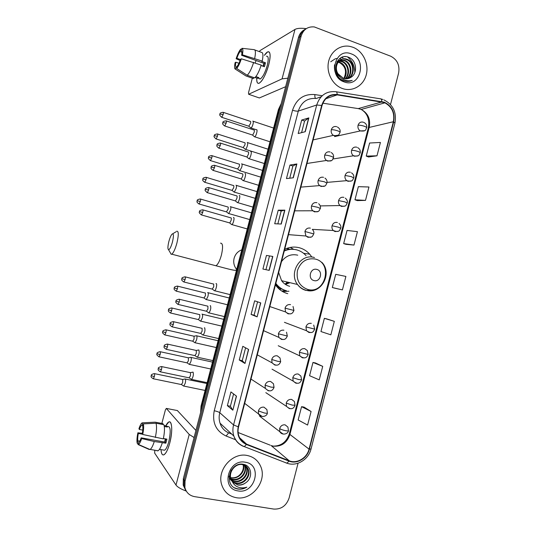 <?xml version="1.0" encoding="UTF-8"?>
<svg xmlns="http://www.w3.org/2000/svg" width="536" height="536" viewBox="0 0 536 536"><rect width="100%" height="100%" fill="white"/><g stroke="black" fill="none" stroke-linecap="round" stroke-linejoin="round"><path stroke-width="0.8" d="M311.885 257.086L309.661 254.138C306.887 251.056 303.55 248.959 299.644 247.833C294.565 246.466 289.587 246.955 284.696 249.294M275.457 284.851L275.551 284.985C278.66 289.413 282.733 292.308 287.758 293.668M287.082 248.282L289.775 249.28M281.099 289.125L279.082 289.011M310.123 162.984L311.349 162.797M303.57 186.89L305.004 186.776M297.125 210.829L298.512 210.822M290.8 234.822L291.839 234.902M316.883 139.065L317.446 138.938M281.742 291.035L285.333 290.586M293.668 249.334L290.311 247.418M304.763 29.554C301.587 31.195 299.483 33.882 298.438 37.6L183.332 478.668L183.185 485.067L185.456 489.877M306.136 28.743C302.954 30.398 300.837 33.091 299.785 36.83L184.183 479.861L184.036 486.293L186.314 491.123L184.036 486.293L184.183 479.861L299.785 36.83C300.837 33.091 302.954 30.398 306.136 28.743M353.016 47.289L350.229 46.458C340.454 44.3 330.464 51.463 328.447 62.243C326.317 72.99 332.628 84.922 342.142 88.413L342.337 88.48C352.38 92.192 363.508 85.74 366.255 74.806C369.15 63.925 363.033 51.061 353.016 47.289L350.229 46.458C340.454 44.3 330.464 51.463 328.447 62.243C326.317 72.99 332.628 84.922 342.142 88.413L342.337 88.48C352.38 92.192 363.508 85.74 366.255 74.806C369.15 63.925 363.033 51.061 353.016 47.289M247.183 455.479C232.423 452.109 216.645 470.099 221.723 484.832C224.142 491.988 228.979 496.276 236.242 497.683C251.846 500.838 267.25 481.234 260.818 466.742C258.231 460.592 253.689 456.84 247.183 455.479C232.423 452.109 216.645 470.099 221.723 484.832C224.142 491.988 228.979 496.276 236.242 497.683C251.846 500.838 267.25 481.234 260.818 466.742C258.231 460.592 253.689 456.84 247.183 455.479M384.145 102.53L384.908 102.838C392.037 106.811 394.858 113.109 393.357 121.739L309.051 449.121C306.994 458.019 296.884 464.035 289.232 460.793L246.58 444.136C242.841 442.602 240.262 439.862 238.835 435.929C237.87 433.021 237.783 430.006 238.567 426.877L322.022 105.599C324.622 97.887 329.674 94.316 337.171 94.892L384.145 102.53M384.238 102.168L337.204 94.504C329.519 93.914 324.347 97.572 321.674 105.478L238.205 426.81C236.657 435.185 239.391 441.081 246.426 444.498L289.078 461.148C296.924 464.471 307.282 458.3 309.393 449.181L393.679 121.853C395.213 112.567 392.071 106.007 384.238 102.168M311.088 411.487L301.574 406.67L298.143 419.963L307.59 425.055L311.088 411.487L304.046 407.099M322.719 366.356L312.984 362.443L309.567 375.696L319.235 379.883L322.719 366.356L315.436 362.952M334.323 321.339L324.367 318.33L320.957 331.55L330.846 334.826L334.323 321.339L326.793 318.92M368.567 156.994L376.989 155.802L380.426 142.449L369.612 143.012L366.235 156.097L368.641 157.021M357.318 200.605L365.498 200.384L368.949 186.997L358.343 186.669L354.959 199.787L357.391 200.632M346.035 244.329L353.974 245.079L357.438 231.659L347.047 230.44L343.656 243.599L346.109 244.349M334.732 288.167L342.424 289.896L345.894 276.435L335.724 274.332L332.32 287.517L334.806 288.187M390.51 104.547L398.617 73.09C399.916 65.225 397.263 59.583 390.65 56.186L314.324 26.934C307.778 26.378 303.389 29.413 301.152 36.053L185.047 481.073L184.893 487.526C186.247 492.591 189.469 495.626 194.555 496.638L273.769 509.073C281.266 509.428 286.371 505.756 289.092 498.051L298.07 463.218M244.999 363.462L239.25 359.991L242.808 346.316L248.637 349.465L244.999 363.462L248.483 349.378M232.845 410.194L227.365 405.645L230.936 391.937L236.497 396.158L232.845 410.194L236.349 396.044M281.259 224.028L274.7 223.746L278.231 210.179L284.864 210.145L281.259 224.028M293.279 177.798L286.459 178.575L289.976 165.048L296.877 163.956L293.279 177.798M305.265 131.702L298.184 133.524L301.694 120.031L308.857 117.9L305.265 131.702M257.119 316.856L251.096 314.451L254.647 300.817L260.751 302.9L257.119 316.856L260.583 302.84M269.206 270.379L262.915 269.038L266.452 255.438L272.824 256.456L269.206 270.379M266.452 255.438L272.824 256.456M251.096 314.451L254.084 315.181M257.568 301.815L254.084 315.188L256.958 316.783M301.694 120.031L304.595 121.022M301.574 132.653L304.602 121.002L308.857 117.9M289.976 165.048L292.904 165.979M289.721 178.207L292.904 165.959L296.877 163.956M278.231 210.179L281.172 211.05L284.864 210.145M227.365 405.645L230.393 406.255L232.704 410.04M239.25 359.991L242.259 360.661M245.595 347.824L242.252 360.668L244.852 363.348M342.424 289.896L332.32 287.517M353.974 245.079L343.656 243.599M365.498 200.384L354.959 199.787M376.989 155.802L366.235 156.097M324.367 318.33L326.873 318.94M312.984 362.443L315.51 362.966M301.574 406.67L304.126 407.112M265.923 269.682L269.42 256.242M277.836 223.881L281.179 211.043M230.393 406.268L233.595 393.96M336.889 61.895L337.868 61.908M338.229 61.948L340.219 62.478C345.82 64.588 348.239 73.392 344.139 78.571M338.008 62.25L339.636 62.725C345.532 66.263 346.973 71.422 343.965 78.196L343.79 78.47M337.874 61.077L338.839 60.91M339.174 60.883L342.558 61.466C348.782 63.724 350.732 74.075 345.512 78.799M337.606 61.265L338.591 61.138M338.926 61.124L341.968 61.72C348.032 63.945 350.122 73.894 345.177 78.765M336.95 61.794L339.911 60.133M340.226 60.045L344.923 60.447C351.777 62.873 353.123 74.718 346.826 78.799M337.171 61.412L339.636 60.307M339.958 60.24L344.333 60.702C351.026 63.081 352.527 74.564 346.504 78.819M350.752 77.419C358.041 73.459 356.601 60.454 349.15 57.52C336.119 51.302 329.727 75.154 343.147 80.487L344.038 80.829C346.866 81.76 349.593 81.606 352.226 80.373C349.244 81.164 346.35 80.869 343.529 79.496C341.151 78.263 339.368 76.413 338.189 73.955L343.543 78.397C346.122 79.187 348.521 78.866 350.752 77.419L348.983 78.323M338.189 73.955C333.271 66.973 339.094 56.622 346.437 59.101L347.328 59.409C354.772 62.035 355.475 75.288 348.078 78.598M340.233 77.01C331.677 71.181 336.923 56.367 345.834 59.362L346.725 59.67C354.021 62.243 354.892 75.147 347.77 78.671M351.308 53.888C335.094 46.934 327.402 76.541 344.052 81.867C360.192 88.474 367.703 59.416 351.308 53.888M338.678 61.801L340.246 62.484M352.226 80.373L351.08 80.849M343.764 80.929C336.869 77.928 333.794 72.554 334.531 64.809M344.641 56.662L345.425 56.648M341.291 57.553L343.047 57.7L341.573 57.426M339.536 58.679L340.695 58.739L339.724 58.531M330.725 61.761L335.188 58.853M335.335 58.806L336.44 58.545M336.601 58.518L336.97 58.464M264.369 55.355C266.647 51.985 268.335 50.974 269.434 52.327C270.533 54.31 270.298 58.437 268.744 64.709C266.908 71.362 264.61 76.675 261.849 80.655C258.305 84.969 256.61 84.085 256.757 78.015C256.55 82.196 257.374 83.924 259.23 83.201C262.687 80.722 265.856 74.558 268.744 64.709C270.861 55.53 270.486 51.268 267.611 51.912L264.369 55.355M306.27 28.656C300.93 27.959 297.172 28.227 294.974 29.44L260.087 50.552L259.384 51.617M287.845 78.189L282.077 78.852L248.637 94.262L259.357 97.954L285.621 86.705M248.637 94.262L248.523 92.654L252.315 78.176M354.839 72.507C354.752 66.055 352.313 60.87 347.509 56.937M259.766 78.725L259.813 79.067M240.463 59.576L236.865 58.283C237.884 55.242 238.956 52.99 240.088 51.543L241.917 52.206M241.421 50.779L241.321 50.739C242.004 51.014 242.105 52.528 241.609 55.288L264.194 63.442L263.478 66.384M262.828 66.149L264.047 63.389M266.405 56.24C268.496 55.778 268.764 58.873 267.23 65.519C265.139 72.641 262.841 77.11 260.329 78.926L258.881 78.41M254.808 49.942L261.394 52.347C263.096 52.401 263.377 55.322 262.238 61.097L261.695 61.406L265.441 62.759L264.985 64.709L264.409 66.719L261.065 65.513M255.163 77.452L257.528 78.29L258.834 77.626L255.893 76.588M261.2 65.07C259.176 71.348 257.012 75.623 254.701 77.901L247.23 75.268L236.664 68.467L237.301 66.042C238.433 64.635 239.518 62.377 240.564 59.268L241.334 58.793L261.2 65.07M237.026 67.094L236.088 66.766L235.451 69.184L245.977 75.945L253.414 78.564L253.682 77.539M253.414 78.564L252.751 78.33M262.238 61.097L242.379 54.806L241.609 55.288M242.138 48.334L253.95 49.627C255.598 49.66 255.846 52.575 254.694 58.37M253.649 62.357C251.632 68.655 249.488 72.963 247.23 75.268M245.977 75.945L245.059 75.355M241.321 50.739L241.957 48.314C243.043 48.481 243.183 50.645 242.379 54.806M241.334 58.793C239.84 63.389 238.286 66.611 236.664 68.467M235.451 69.184C234.42 68.889 234.306 66.712 235.11 62.638L235.84 62.183L238.962 63.302M236.088 66.766C235.425 66.431 235.344 64.903 235.84 62.183M255.149 62.893L256.121 60.528M236.865 58.283L236.128 58.746L240.135 60.508M236.128 58.746C237.569 54.283 239.096 51.074 240.718 49.124L240.088 51.543M241.716 49.238L240.718 49.124M265.441 62.759L264.194 63.442M257.796 77.258L257.528 78.29M168.887 241.435C167.714 246.312 167.607 249.079 168.572 249.736C169.778 249.421 171.071 246.862 172.451 242.038C173.865 235.693 173.704 233.08 171.962 234.199C170.87 235.539 169.838 237.951 168.887 241.435M176.739 231.217C178.722 230.996 178.776 234.976 176.893 243.143C175.198 249.173 173.49 252.851 171.761 254.178L171.198 254.312L170.321 252.778M313.969 280.562C320.461 282.579 323.463 270.955 316.85 269.434C310.351 267.364 307.316 279.075 313.969 280.562M306.083 255.679C303.59 252.878 300.575 250.969 297.051 249.957C292.723 248.798 288.455 249.153 284.248 251.022M285.467 284.422L289.949 282.68M285.681 284.375L288.381 282.305M278.68 288.643L280.743 288.951M289.574 249.3L286.566 248.476M285.092 284.167L287.289 282.043M294.076 249.387C290.767 248.932 287.524 249.34 284.348 250.62M275.712 283.872C278.412 287.269 281.782 289.514 285.835 290.599M275.839 283.383C278.593 287.135 282.13 289.601 286.465 290.767M297.741 255.176C291.182 253.736 285.768 255.88 281.494 261.615M278.666 272.509L281.601 280.683C283.691 283.537 286.378 285.407 289.668 286.304M288.958 291.236L282.546 291.524M250.5 127.682L251.022 127.997C251.753 127.494 252.416 126.221 253.005 124.171C253.488 122.087 253.407 121.056 252.778 121.089M248.738 126.208L250.486 123.548C250.835 122.041 250.781 121.304 250.325 121.324M244.939 149.028L245.468 149.343C246.178 148.854 246.821 147.614 247.398 145.611C247.88 143.521 247.813 142.455 247.19 142.435M243.163 147.581L244.878 144.988C245.227 143.474 245.18 142.703 244.738 142.69M243.404 147.708L245.347 149.376M239.378 170.408L239.9 170.716L241.776 167.078C242.265 164.974 242.205 163.882 241.602 163.802M237.582 168.974L239.257 166.448C239.612 164.927 239.572 164.137 239.136 164.083M233.817 191.855L234.326 192.116L236.155 188.578C236.644 186.461 236.59 185.335 236.001 185.201M231.994 190.401L233.636 187.935C233.984 186.414 233.951 185.597 233.529 185.496M228.249 213.328L228.745 213.549L230.52 210.099C231.016 207.975 230.969 206.822 230.393 206.621L230.326 206.635M226.4 211.854L228.001 209.455C228.356 207.921 228.329 207.09 227.921 206.943M205.931 299.49L206.347 299.57L207.928 296.462C208.424 294.304 208.417 293.018 207.901 292.589L207.633 292.616M203.955 297.969L205.402 295.798L205.395 292.998M200.337 321.098L200.725 321.151L202.26 318.123C202.762 315.959 202.762 314.632 202.26 314.15L201.965 314.163M198.327 319.57L199.734 317.453L199.747 314.585M194.581 342.504L195.091 342.759L196.585 339.811C197.087 337.64 197.101 336.28 196.612 335.737L196.297 335.737M192.692 341.204L194.059 339.134L194.086 336.193M188.953 364.158L189.456 364.4L190.903 361.525C191.412 359.341 191.426 357.954 190.957 357.351L190.622 357.331M187.044 362.865L188.377 360.849L188.424 357.834L160.277 351.73M183.312 385.833L183.808 386.074L185.215 383.267C185.724 381.076 185.751 379.656 185.289 378.992L184.94 378.959M181.396 384.553L182.689 382.583L182.756 379.495L154.495 373.646M254.138 136.472L254.701 136.814C256.195 136.278 258.004 129.082 256.483 129.732M252.335 134.985L252.69 135.099L254.151 132.292C254.506 130.744 254.446 129.973 253.977 129.98M248.443 158.375L249.006 158.71C250.48 158.187 252.228 151.105 250.754 151.628M246.627 156.907L246.975 157.014L248.396 154.288C248.758 152.733 248.704 151.936 248.242 151.896M246.888 157.048L248.885 158.75M242.741 180.331L243.304 180.639C244.751 180.123 246.446 173.155 245.026 173.55M240.905 178.863L241.254 178.97L242.634 176.31C242.996 174.749 242.949 173.925 242.5 173.845M237.046 202.34L237.589 202.595C239.016 202.092 240.657 195.225 239.284 195.506M235.177 200.846L235.525 200.946L236.872 198.36C237.234 196.792 237.193 195.948 236.751 195.821M231.344 224.37L231.867 224.591C233.274 224.095 234.862 217.321 233.535 217.489L233.421 217.502M229.442 222.862L229.79 222.963L231.096 220.437C231.458 218.869 231.425 217.998 230.996 217.83M214.199 290.646L214.655 290.753C215.981 290.291 217.435 283.772 216.243 283.604L215.968 283.631M212.196 289.098L213.723 286.854L213.683 284.013M208.47 312.796L208.899 312.87C210.648 310.391 211.171 308.006 210.467 305.701L210.166 305.721M206.434 311.235L207.921 309.051L207.901 306.136M202.735 334.973L203.137 335.013C204.839 332.595 205.355 330.196 204.685 327.824L204.357 327.831M200.658 333.405L202.106 331.275L202.106 328.287M196.819 356.929L197.362 357.197C199.03 354.819 199.539 352.413 198.89 349.975L198.541 349.968M194.883 355.609L196.283 353.526L196.303 350.464L167.547 344.119M191.044 379.146L191.58 379.408C193.208 377.076 193.71 374.664 193.087 372.158L192.719 372.131M189.094 377.84L190.454 375.81L190.494 372.667L161.631 366.591M165.771 425.839C167.601 422.294 169.142 421.128 170.408 422.355C172.358 425.825 172.15 432.679 169.785 442.924C168.686 447.058 167.433 450.274 166.033 452.558C163.225 456.478 161.544 455.5 160.981 449.61C161.289 453.731 162.274 455.459 163.949 454.796C166.019 453.496 167.962 449.543 169.785 442.924C172.82 431.728 172.116 419.902 168.733 422.026L165.771 425.839M194.072 437.53L189.215 434.462L166.328 408.412L165.41 409.859L161.859 423.42M186.273 491.077C180.893 489.087 177.47 487.083 176.002 485.067L154.629 453.054L154.83 450.233M177.356 410.549L195.921 430.435M142.784 430.1L139.38 429.477C140.151 427.212 140.894 425.845 141.611 425.376L142.931 425.463M155.996 423.232L143.346 423.875L142.697 426.361C143.025 428.05 142.871 430.515 142.254 433.771L142.717 434.468L163.312 438.89C164.646 432.344 164.827 427.614 163.862 424.693L155.996 423.232C156.907 426.147 156.686 430.884 155.333 437.456M163.4 438.502L166.924 439.138L165.865 443.185L154.268 441.53L141.651 438.548L141.182 437.838L165.068 442.113L165.939 438.964M166.91 426.274L168.043 426.488C170.622 426.73 170.877 431.782 168.806 441.637C167.487 446.428 166.073 449.295 164.572 450.24L163.38 450.032M161.416 449.691L161.035 449.624M162.254 442.95C160.86 447.332 159.453 449.945 158.046 450.796L157.021 450.816M154.268 441.53C152.874 445.925 151.494 448.552 150.12 449.416L149.129 449.436L137.94 444.485L138.965 441.905C139.675 441.45 140.412 440.096 141.182 437.838M143.346 423.875C143.896 426.147 143.688 429.678 142.717 434.468M141.651 438.548C140.532 441.966 139.467 443.942 138.449 444.465L137.94 444.485M139.682 441.162L137.859 440.84L137.209 443.312L138.134 443.721M137.209 443.312C136.707 440.954 136.935 437.443 137.886 432.787L138.328 433.463L142.563 434.227M142.341 433.323L137.886 432.787M137.859 440.84C137.558 439.111 137.719 436.652 138.328 433.463M164.304 426.475L167.346 427.045L166.482 425.973L164.123 425.53M162.602 423.554L155.185 422.174L142.596 422.81L141.946 425.283M162.783 424.492L163.011 423.634M154.361 422.214L155.185 422.174M139.38 429.477L138.931 428.813C139.93 425.711 140.914 423.775 141.886 422.998L142.596 422.81M164.78 442.059L165.175 438.823M166.482 425.973L166.254 426.844M165.068 442.113L165.865 443.185M244.617 465.308L245.006 466.24C247.625 472.692 240.282 481.375 232.999 479.633L230.989 479.003M244.329 465.168L244.584 465.811C247.19 472.25 239.867 480.913 232.59 479.177L230.889 478.675M245.682 465.952L246.728 467.982C249.354 474.467 241.97 483.217 234.641 481.469L231.485 480.216M245.428 465.777L246.292 467.546C248.918 474.025 241.542 482.755 234.225 481.006L231.344 479.928M232.376 481.69L237.796 485.006C240.631 485.408 243.27 484.665 245.723 482.769C253.34 477.831 251.632 465.643 243.652 464.37C229.689 461.054 223.043 485.864 237.24 488.919L237.937 489.053C241.026 489.515 243.994 488.872 246.855 487.137C243.786 488.162 240.785 488.108 237.863 486.99C235.398 485.971 233.569 484.202 232.376 481.69L231.023 479.097C228.289 472.069 235.431 463.184 242.252 464.565C245.267 465.107 247.344 466.836 248.47 469.75C251.116 476.276 243.679 485.08 236.302 483.331L232.115 481.321M229.053 476.879L229.381 477.248L229.1 476.263M242.058 464.169C244.959 464.772 246.949 466.488 248.034 469.308C250.674 475.821 243.25 484.611 235.887 482.862C232.624 482.145 230.346 480.189 229.046 477M245.723 482.769C243.13 484.584 240.409 485.241 237.562 484.745L232.671 482.072M232.43 481.804L230.607 478.635C229.689 475.8 229.957 472.899 231.411 469.938M243.411 464.826C245.716 471.251 238.473 479.506 231.378 477.824L230.648 477.65M230.641 477.596L231.297 477.737C235.666 478.192 239.15 476.43 241.736 472.444C243.277 469.858 243.719 467.292 243.083 464.732M244.155 464.498L244.463 465.014M243.96 464.444L244.188 464.873M244.416 464.571L245.495 465.697M244.476 464.591L245.247 465.516M245.428 462.246C228.182 458.441 220.296 488.778 237.997 490.902C255.163 494.38 262.861 464.618 245.428 462.246M246.855 487.137C242.607 489.402 238.54 489.629 234.661 487.814M298.438 37.6L301.152 36.053M183.332 478.668L185.047 481.073M281.058 104.212L278.975 109.063L279.872 108.741M278.419 109.605L278.975 109.063L201.328 406.583L201.985 407.199M201.067 405.96L200.752 411.929M289.232 460.793L271.109 445.53L273.32 446.166C281.413 446.776 286.921 442.95 289.855 434.676L369.25 127.166C370.657 119.059 367.971 113.15 361.19 109.445L358.256 108.6L322.853 103.187M238.105 432.512L270.245 445.188M393.357 121.739L368.4 127.635C369.706 119.206 367.307 113.143 361.19 109.445L384.908 102.838M380.942 98.926L382.932 99.508M336.36 91.81L380.044 98.758C381.089 98.577 381.699 99.508 381.86 101.552M238.205 426.81L233.562 424.954L316.722 104.996L321.674 105.478M246.426 444.498L244.295 446.615L243.558 446.428C238.848 444.498 235.612 441.048 233.85 436.07C232.691 432.498 232.597 428.793 233.562 424.954L219.767 412.7C218.856 416.318 218.949 419.815 220.055 423.192C221.469 427.695 224.336 430.917 228.658 432.867L226.098 436.023C215.988 431.112 212.035 422.683 214.239 410.743L292.542 110.228C296.381 98.952 303.832 93.733 314.887 94.577L322.23 95.723M321.198 96.741L316.24 98.483C307.363 97.827 301.386 102.021 298.311 111.079L316.722 104.996C319.972 95.395 326.263 90.959 335.596 91.689C336.541 91.489 337.077 92.427 337.204 94.504M289.078 461.148L286.867 463.171L286.05 462.95M309.393 449.181L311.054 448.907L394.945 123.059L393.679 121.853M246.366 443.935L245.066 443.433M235.539 439.714L226.098 436.023M229.274 433.021L231.532 433.905M292.542 110.228C295.122 111.046 297.045 111.334 298.311 111.079L219.767 412.7C218.742 411.97 216.899 411.32 214.239 410.743M314.887 94.577C314.739 96.56 314.987 97.833 315.624 98.403M246.58 444.136L239.585 437.711M309.051 449.121L289.299 433.979L368.353 127.816M381.82 101.934L358.256 108.6L357.01 108.406M337.171 94.892L325.808 98.758M289.34 433.832L289.299 433.979C286.472 442.079 281.085 446.126 273.132 446.126M269.032 270.338L272.65 256.436M281.078 224.021L284.683 210.159M293.091 177.825L296.683 164.016M305.071 131.749L308.656 117.994M282.077 78.852L294.974 29.44M214.561 265.407L215.894 265.755C217.904 264.536 219.747 260.972 221.422 255.069C223.19 247.036 222.889 243.069 220.504 243.163M236.704 269.434L236.048 268.63C233.87 265.514 233.227 262.05 234.125 258.238C235.351 254.077 237.917 251.27 241.823 249.81M307.584 289.386C325.252 294.76 333.365 263.317 315.423 259.082C306.76 257.709 300.776 261.494 297.473 270.439C296.013 279.886 299.383 286.204 307.584 289.386M314.465 257.561C300.837 252.938 288.288 272.73 297.52 284.489C299.704 287.497 302.518 289.467 305.962 290.405L313.835 290.264M275.558 284.998L278.901 287.879L277.963 287.933M334.625 136.593L360.306 130.931C366.972 131.648 365.378 129.156 366.678 127.856C366.812 127.407 365.994 126.865 364.239 126.221C361.626 125.391 359.562 125.076 358.048 125.29C357.586 127.749 358.343 129.632 360.306 130.931L364.426 130.73M363.287 122.195C360.748 121.605 359.006 122.637 358.048 125.29M221.522 117.23L221.81 117.33C218.152 114.242 220.443 114.503 219.894 114.081L223.17 114.503C223.539 112.929 223.505 112.192 223.07 112.292C218.467 113.069 220.551 114.054 219.894 114.081L219.887 114.121M249.059 126.315L221.81 117.33L223.17 114.503M332.977 158.978L353.519 155.775C360.306 157.001 358.932 154.18 360.219 152.881C360.326 152.499 359.502 152.003 357.733 151.387C355.113 150.576 353.057 150.234 351.562 150.361C351.12 152.639 351.77 154.448 353.519 155.775L354.49 156.251L357.834 155.815M356.829 147.212C354.276 146.65 352.521 147.702 351.562 150.361M215.861 138.858L216.149 138.951C212.464 135.916 214.762 136.131 214.212 135.722L217.475 136.198C217.851 134.583 217.817 133.826 217.368 133.926C212.779 134.724 214.869 135.695 214.212 135.722L214.206 135.749M243.485 147.681L216.149 138.951L217.475 136.198M327.047 182.387L346.752 180.652C353.519 182.387 352.527 179.259 353.747 177.945L351.227 176.592L345.077 175.466C344.641 177.584 345.197 179.312 346.752 180.652L348.011 181.315L351.207 180.947M350.356 172.264C347.797 171.734 346.035 172.8 345.077 175.466M210.192 160.519L210.481 160.606C206.769 157.591 209.074 157.798 208.524 157.383L211.767 157.926C212.155 156.271 212.115 155.494 211.666 155.581C207.077 156.418 209.174 157.37 208.524 157.383L208.517 157.41M237.91 169.075L210.481 160.606L211.767 157.926M320.233 205.911L339.998 205.556C346.893 207.76 346.055 204.343 347.261 203.05L344.708 201.831L338.571 200.611C338.156 202.575 338.631 204.223 339.998 205.556L341.526 206.42L344.554 206.112M343.871 197.355C341.305 196.853 339.536 197.938 338.571 200.611M206.059 179.674C206.447 177.986 206.414 177.181 205.951 177.269C201.362 178.14 203.479 179.051 202.822 179.078L206.059 179.674L204.799 182.287L232.323 190.501M204.518 182.2L204.799 182.287C201.308 179.875 203.231 179.62 202.822 179.078M313.774 233.877C314.183 232.369 313.694 230.862 312.3 229.348L333.265 230.5C339.998 233.18 339.65 229.535 340.769 228.189L338.176 227.103L332.065 225.797C331.663 227.619 332.065 229.187 333.265 230.5L335.034 231.559L337.868 231.324M337.379 222.48C334.799 222.005 333.03 223.11 332.065 225.797M200.337 201.456C200.732 199.727 200.699 198.903 200.236 198.977C195.647 199.888 197.771 200.786 197.114 200.799L200.337 201.456L199.117 204.002L226.721 211.948M198.829 203.921L199.117 204.002C195.6 201.623 197.523 201.355 197.114 200.799M313.707 325.057L314.699 329.124L305.929 326.893L306.485 330.712L308.95 332.494L310.78 332.508M311.309 323.355C308.696 323.007 306.9 324.186 305.929 326.893M177.383 288.864C177.811 286.968 177.785 286.036 177.295 286.077C172.706 287.169 174.883 287.926 174.22 287.959L177.383 288.864L176.297 291.155L204.263 298.05M176.022 291.082L176.297 291.155C172.693 288.85 174.629 288.562 174.22 287.959M307.296 350.524L304.77 348.675C302.143 348.346 300.341 349.546 299.369 352.266L308.16 354.45L307.296 350.524M171.627 310.786C172.063 308.843 172.036 307.885 171.54 307.912C166.957 309.051 169.142 309.795 168.478 309.815L171.627 310.786L170.569 313.017L198.628 319.644M299.369 352.266L299.818 355.884L302.405 357.82L303.919 357.874M170.301 312.95L170.569 313.017C166.951 310.739 168.887 310.445 168.478 309.815M300.857 376.017L298.217 374.021C295.584 373.733 293.775 374.945 292.797 377.672L298.786 379.568L301.614 379.816L300.857 376.017M164.572 334.846L164.84 334.913C160.921 332.079 163.279 332.193 162.73 331.704L165.865 332.735C166.307 330.752 166.281 329.767 165.785 329.781C161.195 330.96 163.386 331.69 162.73 331.704L162.73 331.69M292.797 377.672L293.159 381.109L295.852 383.186L297.024 383.267M192.987 341.271L164.84 334.913L165.865 332.735M294.391 401.531L291.658 399.414C289.011 399.153 287.202 400.385 286.217 403.119L292.194 405.109L295.048 405.216L294.391 401.531M158.837 356.775L159.098 356.835C155.159 354.021 157.524 354.122 156.968 353.619L160.09 354.711C160.545 352.688 160.519 351.67 160.016 351.67C155.433 352.902 157.638 353.593 156.968 353.619L156.974 353.599M286.217 403.119L286.505 406.389L289.286 408.586L290.11 408.667M187.339 362.926L159.098 356.835L160.09 354.711M287.906 427.078L285.092 424.84C282.432 424.606 280.616 425.859 279.631 428.599C280.898 429.41 282.881 430.107 285.581 430.689C287.437 431.031 288.401 431.018 288.482 430.656L287.906 427.078M153.095 378.731L153.343 378.785C149.658 376.547 151.621 376.232 151.206 375.568L154.314 376.721C154.77 374.651 154.75 373.605 154.247 373.592C149.658 374.865 151.869 375.542 151.206 375.568L151.212 375.542M279.631 428.599L279.852 431.715L283.175 434.086M181.677 384.613L153.343 378.785L154.314 376.721M224.463 125.886L224.772 125.987C221.254 123.461 223.217 123.2 222.795 122.664L226.172 123.119C226.547 121.484 226.507 120.721 226.038 120.828C221.328 121.645 223.472 122.637 222.795 122.664L222.788 122.704M313.104 139.916L333.372 135.36C339.864 136.593 338.826 133.792 340.059 132.412C340.172 131.97 339.301 131.421 337.452 130.757C334.779 129.92 332.729 129.598 331.288 129.799C330.833 132.151 331.529 134.007 333.372 135.36L334.283 135.796L337.908 135.233M336.648 126.664C334.049 126.067 332.26 127.112 331.288 129.799M252.69 135.099L224.772 125.987L226.172 123.119M218.655 148.077L218.969 148.177C215.432 145.691 217.382 145.424 216.966 144.874L220.323 145.383C220.711 143.708 220.671 142.924 220.196 143.032C215.479 143.883 217.65 144.841 216.966 144.874L216.959 144.901M306.987 163.473L326.478 160.465C333.044 162.241 332.313 159.118 333.499 157.731C333.593 157.363 332.715 156.86 330.853 156.224C328.179 155.4 326.129 155.051 324.709 155.165C324.267 157.329 324.856 159.098 326.478 160.465L327.717 161.115L331.215 160.626M330.089 151.969C327.483 151.407 325.687 152.472 324.709 155.165M246.975 157.014L218.969 148.177L220.323 145.383M212.846 170.307L213.154 170.408C209.596 167.949 211.546 167.674 211.13 167.105L214.474 167.688C214.869 165.972 214.822 165.162 214.34 165.256C209.63 166.147 211.807 167.085 211.13 167.105L211.124 167.131M300.85 187.111L319.603 185.603C326.27 187.895 325.761 184.478 326.933 183.084L324.247 181.724L318.123 180.572C317.701 182.562 318.19 184.243 319.603 185.603L321.151 186.474L324.481 186.052M323.523 177.315C320.903 176.786 319.101 177.872 318.123 180.572M241.254 178.97L213.154 170.408L214.474 167.688M208.611 190.012C209.013 188.257 208.973 187.419 208.484 187.513C203.814 188.404 205.945 189.362 205.288 189.369L208.611 190.012L207.332 192.659L235.525 200.946M294.686 210.836L312.756 210.775C319.369 213.569 319.255 209.898 320.354 208.484L317.627 207.265L311.53 206.012C311.121 207.854 311.53 209.442 312.756 210.775L314.565 211.874L317.721 211.526M316.944 202.702C314.31 202.199 312.508 203.305 311.53 206.012M207.023 192.565L207.332 192.659C203.486 189.637 205.844 189.824 205.288 189.369M201.194 214.856L201.503 214.949C197.623 211.955 199.995 212.102 199.432 211.666L202.742 212.37C203.157 210.574 203.111 209.71 202.615 209.79C197.945 210.722 200.089 211.666 199.432 211.666L199.425 211.68M288.502 234.647L305.929 235.994C312.595 239.257 312.689 235.331 313.768 233.91L304.924 231.492L305.929 235.994L307.972 237.314L310.927 237.046M310.357 228.128C307.718 227.653 305.902 228.778 304.924 231.492M229.79 222.963L201.503 214.949L202.742 212.37M185.094 279.625C185.53 277.695 185.49 276.75 184.974 276.804C180.304 277.882 182.501 278.68 181.825 278.72L185.094 279.625L183.955 281.996L212.531 289.179M293.025 306.438L293.949 310.438L285.038 308.16L285.567 311.945L288.14 313.855L290.298 313.815M290.532 304.622C287.859 304.247 286.03 305.426 285.038 308.16M183.66 281.923L183.955 281.996C180.277 279.678 182.24 279.33 181.825 278.72M179.198 302.103C179.64 300.127 179.6 299.155 179.078 299.195C174.408 300.321 176.619 301.098 175.942 301.132L179.198 302.103L178.093 304.415L206.762 311.315M286.532 332.186L287.316 336.025L278.392 333.794L278.814 337.372L281.507 339.442L283.336 339.462M283.899 330.203C281.219 329.854 279.383 331.047 278.392 333.794M177.798 304.341L178.093 304.415C174.106 301.507 176.505 301.621 175.942 301.132M171.929 326.793L172.217 326.86C168.485 324.541 170.468 324.226 170.053 323.577L173.289 324.608C173.738 322.585 173.704 321.587 173.175 321.613C168.512 322.786 170.723 323.55 170.053 323.577L170.053 323.556M280.006 357.954L277.266 355.817C274.573 355.495 272.73 356.715 271.739 359.468L277.715 361.311L280.683 361.653L280.006 357.954M200.98 333.486L172.217 326.86L173.289 324.608M271.739 359.468L272.06 362.852L274.868 365.076L276.341 365.137M166.053 349.271L166.334 349.338C162.582 347.053 164.572 346.698 164.15 346.042L167.373 347.14C167.835 345.077 167.795 344.045 167.272 344.058C162.602 345.278 164.82 346.028 164.15 346.042L164.157 346.022M273.461 383.743L270.613 381.471C267.913 381.183 266.064 382.423 265.072 385.176L271.028 387.126L274.037 387.314L273.461 383.743M195.198 355.683L166.334 349.338L167.373 347.14M265.072 385.176L265.313 388.379L268.214 390.744L269.307 390.824M161.45 369.713C161.919 367.596 161.885 366.537 161.356 366.53C156.686 367.797 158.911 368.534 158.241 368.547L161.45 369.713L160.445 371.843L189.402 377.907M266.888 409.564L263.96 407.159C261.246 406.904 259.39 408.164 258.392 410.931L264.328 412.975C266.278 413.343 267.29 413.357 267.377 413.015L266.888 409.564M160.17 371.783L160.445 371.843C156.68 369.592 158.656 369.217 158.241 368.547M258.392 410.931L258.573 413.966L262.245 416.526M176.002 485.067L189.215 434.462M177.557 410.589L166.328 408.412M303.617 253.327L309.661 254.138M183.185 485.067L184.893 487.526M200.611 412.465L201.034 406.087L278.459 109.445L281.206 103.642M220.055 423.192L233.85 436.07C235.833 441.195 239.317 444.706 244.295 446.615L286.867 463.171C296.488 466.896 308.522 459.747 311.027 449.007M394.978 122.932C396.754 112.332 393.082 104.661 383.977 99.924M229.435 433.168L231.693 434.06M338.759 62.424L339.335 62.176M341.084 61.419L341.673 61.164M343.442 60.394L344.038 60.139M345.834 59.362L346.437 59.101M258.111 78.142L260.329 78.926M168.572 249.736L171.198 254.312M236.483 270.271C234.219 270.915 223.793 267.712 215.894 265.755L171.761 254.178M321.841 262.325C332.789 273.313 321.191 294.559 306.485 290.365C302.86 289.48 299.872 287.517 297.52 284.489L281.601 280.683M236.865 268.817L236.048 268.63L236.577 269.916M172.739 233.743L176.096 231.76M363.823 122.429C366.068 123.448 367.026 125.216 366.711 127.736M256.329 129.746L251.022 127.997M273.601 128.057L253.18 121.263M248.979 126.342L250.908 128.037M223.358 112.386L250.292 121.337M357.68 147.614C359.757 148.8 360.607 150.522 360.239 152.78M266.312 155.989L245.468 149.343M268.08 149.216L247.565 142.609M217.656 134.02L244.677 142.71M351.509 172.853C353.412 174.173 354.162 175.841 353.767 177.865M260.784 177.155L239.9 170.716M237.823 169.101L239.786 170.75M262.546 170.401L241.944 163.983M211.955 155.674L239.056 164.11M345.298 198.139C347.047 199.6 347.703 201.214 347.274 202.983M255.257 198.347L234.326 192.116M232.235 190.528L234.212 192.149M257.012 191.613L236.316 185.376M206.239 177.356L233.428 185.53M339.047 223.458C340.648 225.04 341.224 226.601 340.782 228.142M249.716 219.572L228.745 213.549M226.641 211.975L228.631 213.583M251.471 212.839L230.681 206.796M200.518 199.057L227.8 206.976M227.478 304.77L206.347 299.57M204.189 298.076L206.233 299.604M284.442 322.33L306.485 330.712C312.91 334.94 313.795 330.598 314.699 329.144M229.247 298.003L208.062 292.723M177.563 286.144L205.201 293.018M221.897 326.143L200.725 321.151M198.555 319.67L200.611 321.185M278.224 345.727L299.818 355.884C305.902 360.4 307.363 356.038 308.153 354.49M223.673 319.349L202.394 314.264M171.808 307.979L199.533 314.592M216.316 347.549L195.091 342.759M192.913 341.298L194.983 342.799M272.02 369.163L293.159 381.109C299.182 385.913 300.864 381.424 301.601 379.87M218.092 340.722L196.712 335.831M193.784 336.24L196.183 335.804M166.046 329.841L193.865 336.193M210.722 368.982L189.456 364.4M187.258 362.952L189.349 364.44M265.816 392.647L286.505 406.389C292.214 411.413 294.391 406.951 295.035 405.29M212.511 362.115L191.03 357.425M188.109 357.867L190.508 357.405M205.114 390.449L183.808 386.074M181.604 384.64L183.701 386.108M259.618 416.171L279.852 431.715C281.983 435.748 288.18 434.093 288.462 430.743M206.923 383.535L185.335 379.039M182.421 379.515L184.826 379.026M337.425 127.019C339.616 128.325 340.501 130.081 340.085 132.305M270.017 141.799L254.701 136.814M252.597 135.126L254.58 136.854M226.353 120.928L253.923 130M331.208 152.539C333.077 153.665 333.848 155.366 333.519 157.638M264.342 163.54L249.006 158.71M220.504 143.125L248.168 151.923M324.95 178.099C326.645 179.366 327.308 181 326.947 183.011M258.66 185.309L243.304 180.639M241.167 178.997L243.177 180.679M214.655 165.349L242.406 173.878M318.645 203.707C320.186 205.107 320.763 206.682 320.367 208.424M252.965 207.11L237.589 202.595M235.438 200.98L237.468 202.635M208.792 187.6L236.631 195.854M247.27 228.946L231.867 224.591M229.703 222.989L231.746 224.631M202.923 209.878L230.855 217.864M230.125 294.632L214.655 290.753M212.444 289.212L214.534 290.793M185.268 276.877L213.482 284.04M269.822 306.545L285.567 311.945C291.671 316.374 293.112 312.059 293.942 310.451M224.396 316.588L208.899 312.87M206.675 311.342L208.779 312.91M179.372 299.262L207.68 306.15M263.565 330.658L278.814 337.372C284.844 342.122 286.532 337.667 287.309 336.059M218.655 338.585L203.137 335.013M200.9 333.513L203.017 335.054M173.463 321.68L201.871 328.287M257.28 354.832L272.06 362.852C277.742 367.85 279.993 363.428 280.67 361.693M212.906 360.607L197.362 357.197M195.111 355.71L197.248 357.237M195.968 350.51L198.421 350.042M250.989 379.066L265.313 388.379C270.854 393.645 273.394 389.149 274.023 387.374M207.151 382.664L191.58 379.408M189.322 377.934L191.466 379.448M190.146 372.701L192.605 372.205M244.677 403.36L258.573 413.966C260.288 417.959 267.129 416.727 267.357 413.095M141.611 425.376L142.891 425.611M159.473 449.349L164.572 450.24M150.12 449.416L158.046 450.796M138.449 444.465L149.939 449.496M230.607 478.635L231.023 479.097M244.584 465.811L245.006 466.24M246.292 467.546L246.728 467.982M248.034 469.308L248.47 469.75"/></g></svg>
